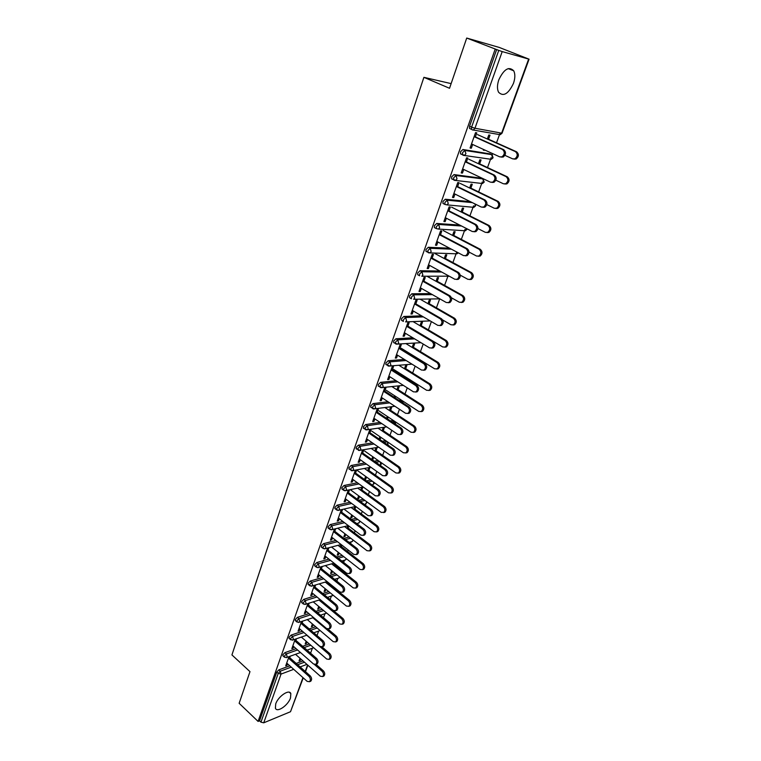 <?xml version="1.0" encoding="UTF-8"?>
<svg xmlns="http://www.w3.org/2000/svg" width="761" height="761" viewBox="0 0 761 761"><rect width="100%" height="100%" fill="white"/><g stroke="black" fill="none" stroke-linecap="round" stroke-linejoin="round"><path stroke-width="1.14" d="M290.502 697.97L290.835 693.632C289.389 688.762 278.155 696.315 275.72 703.896L275.396 708.158C276.918 713.057 288.077 705.447 290.502 697.97M513.447 83.415C515.207 78.231 515.302 74.026 513.723 70.802C508.928 66.093 503.963 69.08 498.826 79.772C497.114 84.918 497.028 89.075 498.579 92.233C503.382 96.961 508.338 94.022 513.447 83.415M303.239 677.851L290.521 711.716L263.734 722.817L260.956 722.16L259.549 720.819L258.084 721.418L239.144 703.297L249.979 671.63L231.934 654.926L423.896 77.337L449.532 88.286L466.721 38.05L499.378 47.477L529.066 59.187L502.203 51.586L474.969 128.238L501.623 133.156L528.638 59.111M310.574 653.195L312.381 648.239M316.995 635.568L318.612 631.126M323.511 617.694L324.937 613.775M330.122 599.544L331.349 596.177M334.307 588.044L334.488 587.559M336.828 581.138L337.846 578.331M340.918 569.913L341.28 568.924M343.63 562.446L344.438 560.229M347.615 551.516L348.167 550.013M350.545 543.487L351.135 541.87M354.417 532.852L355.159 530.817M357.556 524.234L357.917 523.235M361.323 513.903L362.265 511.325M368.324 494.679L369.475 491.539M375.439 475.168L376.79 471.44M382.65 455.354L384.229 451.035M389.984 435.244L391.782 430.307M397.423 414.821L399.449 409.256M402.293 401.437L402.502 400.866M404.976 394.084L407.24 387.863M409.837 380.747L410.16 379.863M412.652 373.023L415.164 366.127M417.732 359.087L417.932 358.526M420.443 351.63L423.211 344.048M428.367 329.894L431.382 321.599M436.405 307.815L439.63 298.987M444.576 285.385L447.763 276.662M452.89 262.583L456.571 252.481M461.328 239.411L465 229.346M469.908 215.858L473.57 205.822M478.64 191.915L482.284 181.917M487.506 167.563L491.14 157.603M492.11 154.921L492.595 153.589M496.524 142.802L500.139 132.89M451.13 83.624L423.896 77.337M470.954 129.094L469.537 128.457L469.575 126.212L496.648 49.57L466.721 38.05M469.575 126.212L471.601 127.116L498.759 50.397L496.648 49.57M498.759 50.397L502.203 51.586M258.084 721.418L495.183 49.151M470.193 147.691L471.325 148.205L470.079 148.005L475.549 132.623L476.805 132.852L475.254 137.189M487.344 139.016L488.79 135.001L489.998 135.22L488.552 139.225M483.568 149.47L483.33 150.136L484.538 150.326L483.444 149.831M471.325 148.205L472.657 144.485M283.14 656.011L282.864 654.812L284.918 652.624L296.067 648.667M302.678 646.317L309.299 643.968M259.549 720.819L276.766 672.068L278.811 669.88L289.789 665.818M296.229 663.44L303.011 660.938M295.201 639.211L291.844 648.657L293.099 648.22L293.679 646.574M295.468 641.552L296.457 638.783M306.16 641.238L305.18 643.939L306.407 643.511L306.968 641.942M295.629 620.843L295.316 619.559L297.389 617.361L308.909 613.613M315.929 611.33L322.169 609.304M307.901 603.559L304.352 613.537L305.608 613.128L306.236 611.359M308.072 606.194L309.156 603.159M318.716 606.431L317.708 609.209L318.935 608.819L319.544 607.126M313.256 601.875L339.748 623.972L342.127 624.248C343.506 622.622 343.354 620.814 341.66 618.826L342.878 618.417L320.942 600.248L320.552 601.323M308.49 584.638L308.129 583.268L310.231 581.062L322.179 577.561M329.665 575.364L335.449 573.67M320.961 566.859L317.213 577.38L318.478 577.019L319.154 575.107M321.047 569.799L322.226 566.498M331.634 570.617L330.597 573.48L331.825 573.128L332.49 571.292M334.754 565.014L335.116 564.025M334.26 563.34L333.527 565.366M321.732 547.359L321.332 545.894L323.454 543.687L335.886 540.462M343.924 538.369L349.175 537.009M334.421 529.057L330.464 540.158L331.729 539.834L332.462 537.789M334.412 532.32L335.687 528.743M344.933 533.756L343.867 536.705L345.094 536.391L345.808 534.422M348.11 528.039L348.842 526.003M347.825 525.737L346.883 528.343M335.382 508.957L334.935 507.387L337.075 505.18L350.079 502.27M358.764 500.319L363.377 499.283M348.291 490.113L344.115 501.822L345.38 501.547L346.16 499.349M348.167 493.708L349.546 489.846M358.631 495.801L357.527 498.845L358.754 498.569L359.525 496.448M361.865 489.97L362.93 487.021M361.703 487.278L360.638 490.227M349.451 469.375L348.947 467.711L351.116 465.494L364.804 462.945M374.25 461.176L378.103 460.462M362.55 450.046L358.184 462.317L359.439 462.089L360.286 459.73M362.35 453.917L363.815 449.827M372.196 459.73L372.823 459.615L373.651 457.342M376.029 450.75L377.199 447.525M375.972 447.734L374.802 450.959M372.728 456.695L371.749 459.416M390.507 420.919L392.676 420.605L394.54 421.718M363.958 428.576L363.406 426.788L365.594 424.571L380.12 422.441M376.98 412.89L378.445 408.771L377.19 408.933L372.681 421.584L373.946 421.404L374.84 418.892M389.404 410.493L390.602 407.164L391.829 407.002L390.631 410.331M387.52 418.93L388.205 417.028M387.273 416.41L386.588 418.303M407.668 379.539L410.141 381.109M378.93 386.474L378.255 386.036L378.312 384.571L380.529 382.355L396.091 380.738M392.067 370.569L393.551 366.412L392.286 366.517L387.634 379.577L388.9 379.444L389.86 376.752M404.452 368.762L405.689 365.337L406.916 365.232L405.68 368.657M402.854 376.486L403.216 375.468M402.255 374.859L401.894 375.877M394.388 343.03L393.656 342.574L393.703 340.995L395.939 338.778L412.843 337.789M407.63 326.888L409.133 322.693L407.867 322.74L403.073 336.219L404.329 336.153L405.356 333.28M419.986 325.718L421.261 322.188L422.488 322.131L421.214 325.66M410.36 298.169L409.551 297.703L409.599 296L411.853 293.784L430.555 293.594M423.715 281.789L425.218 277.546L423.963 277.537L419.007 291.463L420.262 291.453L421.356 288.381M436.015 281.294L437.328 277.651L438.545 277.66L437.233 281.294M426.873 251.834L425.979 251.349L426.027 249.503L428.3 247.287L449.523 248.181M440.324 235.187L441.846 230.916L440.59 230.84L435.473 245.223L436.728 245.28L437.889 241.998M452.567 235.415L453.917 231.648L455.135 231.725L453.784 235.482M443.986 203.948L442.959 203.434L443.007 201.437L445.309 199.23L470.384 201.675M457.494 187.016L459.026 182.707L457.78 182.554L452.481 197.432L453.737 197.556L454.983 194.065M469.67 188.015L471.069 184.133L472.277 184.276L470.878 188.148M461.765 154.454L460.529 153.874L460.567 151.715L462.888 149.508L490.017 153.893M478.431 163.72L479.858 159.772L481.066 159.953L479.639 163.891M466.293 162.312L467.834 157.993L466.588 157.803L461.204 172.928L462.46 173.089L463.744 169.484M452.785 179.406L451.663 178.864L451.711 176.79L454.022 174.583L481.256 178.188M461.042 211.91L462.422 208.086L463.639 208.191L462.26 212.005M448.838 211.301L450.36 207.011L449.114 206.897L443.901 221.527L445.156 221.613L446.365 218.226M435.359 228.091L434.398 227.587L434.445 225.675L436.728 223.458L459.663 225.047M444.224 258.54L445.556 254.84L446.774 254.878L445.442 258.569M431.953 258.673L433.466 254.421L432.21 254.383L427.168 268.528L428.424 268.557L429.556 265.38M418.55 275.187L417.694 274.711L417.741 272.942L420.015 270.726L439.848 271.03M427.939 303.677L429.233 300.091L430.45 300.072L429.156 303.658M415.611 304.524L417.114 300.3L415.848 300.329L410.978 314.017L412.234 313.979L413.299 311.011M402.312 320.781L401.532 320.324L401.589 318.678L403.834 316.462L421.565 315.844M412.158 347.406L413.413 343.934L414.64 343.848L413.385 347.33M410.702 354.759L410.902 354.207M409.922 353.608L409.722 354.16M399.791 348.899L401.275 344.723L400.02 344.809L395.292 358.07L396.557 357.974L397.546 355.187M386.598 364.928L385.894 364.481L385.951 362.959L388.167 360.743L404.357 359.42M396.871 389.794L398.089 386.417L399.316 386.274L398.098 389.651M395.13 397.87L395.653 396.414M394.702 395.796L394.179 397.252M384.467 391.896L385.941 387.758L384.676 387.891L380.1 400.743L381.366 400.59L382.288 397.984M398.964 400.372L400.086 400.229L401.932 401.332M371.387 407.687L370.74 407.259L370.797 405.841L372.995 403.625L388.015 401.741M382.051 430.878L383.23 427.606L384.457 427.416L383.278 430.688M380.034 439.658L380.871 437.337M379.948 436.709L379.111 439.021M369.608 433.561L371.073 429.461L369.808 429.651L365.375 442.112L366.64 441.903L367.506 439.468M382.279 441.19L385.77 440.695M386.065 440.895L387.273 441.799M356.652 449.133L356.119 447.401L358.298 445.195L372.386 442.845M365.632 476.396L364.509 479.487L365.737 479.24L366.536 477.042M368.895 470.507L370.017 467.387M368.79 467.615L367.668 470.745M355.377 470.193L351.097 482.217L352.362 481.96L353.171 479.687M355.206 473.96L356.643 469.956M342.364 489.313L341.889 487.696L344.039 485.489L357.375 482.75M366.421 480.885L370.674 480.01M351.734 514.912L350.65 517.918L351.877 517.623L352.609 515.577M354.94 509.147L355.863 506.569M354.712 506.655L353.713 509.432M341.299 509.727L337.237 521.133L338.502 520.828L339.254 518.717M341.242 513.161L342.564 509.442M328.505 528.296L328.086 526.783L330.217 524.576L342.926 521.504M351.259 519.478L356.215 518.279M338.236 552.315L337.19 555.226L338.417 554.893L339.102 552.99M341.385 546.664L341.927 545.161M341.042 544.543L340.157 546.988M327.649 548.091L323.796 558.907L325.052 558.564L325.756 556.586M327.677 551.192L328.904 547.758M315.064 566.136L314.683 564.719L316.795 562.512L328.971 559.145M336.723 556.995L342.25 555.473M325.128 588.653L324.11 591.478L325.337 591.097L325.974 589.337M328.219 583.107L328.4 582.612M327.553 581.927L327.002 583.468M314.388 585.342L310.735 595.587L311.991 595.207L312.647 593.361M314.512 588.129L315.644 584.962M302.012 602.864L301.679 601.542L303.763 599.345L315.492 595.72M322.74 593.475L328.752 591.611M312.39 623.953L311.401 626.703L312.628 626.284L313.218 624.657M314.436 618.284L314.207 618.921M301.508 621.518L298.055 631.221L299.301 630.793L299.91 629.09M301.727 624.001L302.764 621.1M289.342 638.555L289.047 637.309L291.111 635.112L302.44 631.259M309.251 628.947L315.682 626.76M300.005 658.284L299.044 660.948L300.272 660.5L300.814 658.988M288.99 656.657L285.717 665.856L286.973 665.39L287.544 663.811M289.304 658.855L290.245 656.21M462.46 173.089L461.337 172.557M453.737 197.556L452.633 197.013M445.156 221.613L444.072 221.051M436.728 245.28L435.653 244.709M428.424 268.557L427.368 267.967M420.262 291.453L419.225 290.854M412.234 313.979L411.206 313.37M404.329 336.153L403.32 335.534M396.557 357.974L395.549 357.347M388.9 379.444L387.91 378.816M381.366 400.59L380.386 399.944M373.946 421.404L372.976 420.747M366.64 441.903L365.689 441.237M359.439 462.089L358.507 461.413M372.823 459.615L371.91 458.969M352.362 481.96L351.43 481.285M365.737 479.24L364.833 478.593M345.38 501.547L344.457 500.862M358.754 498.569L357.86 497.913M338.502 520.828L337.599 520.144M351.877 517.623L350.992 516.957M331.729 539.834L330.835 539.14M345.094 536.391L344.229 535.725M325.052 558.564L324.167 557.861M338.417 554.893L337.551 554.217M318.478 577.019L317.603 576.305M331.825 573.128L330.978 572.443M311.991 595.207L311.125 594.484M325.337 591.097L324.49 590.412M305.608 613.128L304.752 612.405M318.935 608.819L318.108 608.125M299.301 630.793L298.464 630.07M312.628 626.284L311.801 625.59M293.099 648.22L292.262 647.487M306.407 643.511L305.589 642.807M286.973 665.39L286.146 664.657M300.272 660.5L299.463 659.787M471.516 143.962L499.749 156.861L501.984 156.833C504.876 154.34 505.038 151.886 502.46 149.47L503.687 149.67C506.265 152.086 506.103 154.54 503.211 157.023L501.052 157.08M475.359 136.894L503.687 149.67M474.113 136.676L502.46 149.47M504.952 155.358L512.695 158.868L514.912 158.849C517.784 156.405 517.946 153.988 515.397 151.601L516.586 151.8C519.135 154.179 518.973 156.595 516.101 159.03L513.97 159.097M515.397 151.601L477.518 134.602M516.586 151.8L487.449 138.73M462.621 168.952L490.455 182.183L492.728 182.164C495.506 179.72 495.639 177.303 493.118 174.916L494.346 175.087C496.866 177.465 496.733 179.872 493.956 182.317L491.863 182.412M466.417 161.969L494.346 175.087M465.171 161.789L493.118 174.916M453.879 193.513L481.313 207.068L483.615 207.059C486.298 204.661 486.403 202.293 483.929 199.934L485.166 200.057C487.63 202.407 487.525 204.785 484.852 207.173L482.835 207.306M457.637 186.616L485.166 200.057M456.381 186.474L483.929 199.934M445.28 217.675L472.334 231.534L474.664 231.534C477.242 229.185 477.318 226.854 474.902 224.524L476.139 224.609C478.555 226.94 478.479 229.27 475.901 231.61L473.951 231.772M449 210.854L476.139 224.609M447.744 210.749L474.902 224.524M436.814 241.427L463.497 255.591L465.856 255.601C468.338 253.299 468.395 250.997 466.027 248.695L467.264 248.742C469.632 251.044 469.575 253.346 467.092 255.639L465.218 255.829M440.495 234.692L467.264 248.742M439.24 234.616L466.027 248.695M428.5 264.799L454.812 279.249L457.19 279.268C459.587 277.014 459.625 274.74 457.304 272.467L458.541 272.486C460.862 274.759 460.824 277.023 458.426 279.268L456.619 279.487M432.143 258.131L458.541 272.486M430.888 258.093L457.304 272.467M495.849 180.195L503.43 183.781L505.694 183.762C508.453 181.365 508.586 178.987 506.084 176.638L507.283 176.799C509.775 179.139 509.642 181.518 506.883 183.915L504.819 184.01M506.084 176.638L468.738 159.192M507.283 176.799L478.555 163.377M486.831 204.595L494.327 208.267L496.619 208.257C499.273 205.908 499.387 203.567 496.933 201.246L498.132 201.37C500.576 203.691 500.472 206.022 497.808 208.371L495.82 208.504M496.933 201.246L460.11 183.372M498.132 201.37L469.803 187.625M477.898 228.547L485.366 232.352L487.687 232.352C490.255 230.041 490.331 227.739 487.934 225.446L489.133 225.532C491.53 227.824 491.444 230.117 488.885 232.428L486.964 232.59M487.934 225.446L451.615 207.163M489.133 225.532L461.204 211.472M469.042 252.072L476.567 256.038L478.907 256.038C481.38 253.784 481.437 251.51 479.088 249.247L480.286 249.294C482.636 251.558 482.579 253.822 480.105 256.086L478.26 256.276M479.088 249.247L443.263 230.564M480.286 249.294L452.738 234.93M460.243 275.159L467.901 279.325L470.269 279.344C472.648 277.128 472.686 274.892 470.384 272.647L471.592 272.666C473.894 274.911 473.846 277.137 471.468 279.354L469.689 279.563M470.384 272.647L435.045 253.584M471.592 272.666L444.414 258.017M420.319 287.791L446.269 302.507L448.667 302.545C450.978 300.329 450.988 298.093 448.714 295.839L449.96 295.82C452.234 298.074 452.215 300.31 449.903 302.517L448.162 302.745M423.925 281.199L449.96 295.82M422.659 281.199L448.714 295.839M451.482 297.798L459.378 302.241L461.765 302.269C464.058 300.091 464.086 297.893 461.822 295.668L463.03 295.658C465.285 297.874 465.266 300.072 462.964 302.25L461.252 302.478M461.822 295.668L427.073 276.31M463.03 295.658L436.215 280.723M412.262 310.402L437.87 325.394L440.277 325.432C442.502 323.273 442.502 321.066 440.277 318.83L441.523 318.783C443.749 321.018 443.749 323.216 441.523 325.375L439.839 325.622M415.829 303.896L441.523 318.783M414.574 303.915L440.277 318.83M442.664 319.953L450.997 324.785L453.394 324.823C455.611 322.693 455.62 320.524 453.404 318.326L454.612 318.279C456.819 320.476 456.819 322.635 454.602 324.776L452.947 325.023M453.404 318.326L420.082 299.159M454.612 318.279L428.158 303.078M404.338 332.662L429.604 347.901L432.02 347.958C434.17 345.836 434.16 343.668 431.972 341.451L433.218 341.366C435.406 343.582 435.416 345.751 433.266 347.872L431.649 348.129M407.877 326.222L433.218 341.366M406.612 326.279L431.972 341.451M408.933 326.764L442.75 346.968L445.156 347.026C447.297 344.933 447.287 342.792 445.118 340.605L446.327 340.528C448.495 342.707 448.505 344.847 446.365 346.94L444.766 347.197M445.118 340.605L413.042 321.599M446.327 340.528L420.215 325.08M396.538 354.569L421.47 370.046L423.896 370.122C425.979 368.039 425.941 365.898 423.801 363.701L425.047 363.587C427.187 365.784 427.225 367.924 425.142 369.998L423.582 370.274M400.039 348.196L425.047 363.587M398.783 348.281L423.801 363.701M401.256 348.272L434.636 368.8L437.052 368.866C439.116 366.812 439.087 364.7 436.957 362.54L438.174 362.436C440.296 364.595 440.324 366.697 438.26 368.752L436.719 369.028M436.957 362.54L405.994 343.649M438.174 362.436L412.405 346.731M388.871 376.124L413.47 391.839L415.906 391.925C417.913 389.879 417.865 387.768 415.763 385.589L417.009 385.456C419.111 387.625 419.159 389.737 417.152 391.782L415.639 392.058M392.334 369.827L417.009 385.456M391.068 369.941L415.763 385.589M393.694 369.446L426.645 390.288L429.061 390.364C431.068 388.348 431.021 386.265 428.938 384.124L430.146 383.991C432.238 386.131 432.277 388.205 430.279 390.222L428.785 390.507M428.938 384.124L398.954 365.318M430.146 383.991L404.719 368.048M381.309 397.347L405.594 413.29L408.029 413.385C409.979 411.387 409.913 409.304 407.848 407.135L409.104 406.973C411.168 409.133 411.225 411.206 409.275 413.213L407.82 413.499M384.743 391.116L409.104 406.973M383.477 391.259L407.848 407.135M386.255 390.307L418.778 411.435L421.204 411.53C423.145 409.551 423.087 407.496 421.033 405.366L422.25 405.204C424.296 407.335 424.353 409.38 422.422 411.359L420.985 411.644M421.033 405.366L391.953 386.617M422.25 405.204L397.147 389.033M373.879 418.236L397.841 434.398L400.286 434.512C402.16 432.543 402.093 430.488 400.067 428.338L401.313 428.148C403.34 430.288 403.416 432.343 401.532 434.312L400.124 434.598M377.266 412.072L401.313 428.148M376.01 412.243L400.067 428.338M378.921 410.845L411.035 432.258L413.461 432.372C415.335 430.422 415.268 428.395 413.261 426.284L414.469 426.093C416.486 428.205 416.552 430.231 414.678 432.172L413.29 432.467M413.261 426.284L384.99 407.573M414.469 426.093L389.689 409.703M366.555 438.812L390.212 455.173L392.657 455.306C394.474 453.375 394.388 451.349 392.4 449.218L393.656 448.99C395.644 451.121 395.72 453.147 393.903 455.078L392.533 455.373M363.387 428.234L363.863 428.557M369.913 432.714L393.656 448.99M368.647 432.904L392.4 449.218M371.701 431.068L403.416 452.757L405.841 452.881C407.658 450.978 407.573 448.971 405.603 446.878L406.812 446.659C408.79 448.752 408.876 450.759 407.059 452.662L405.708 452.957M405.603 446.878L378.084 428.186M406.812 446.659L382.345 430.06M359.344 459.064L382.697 475.635L385.142 475.777C386.902 473.884 386.807 471.877 384.857 469.765L386.103 469.518C388.062 471.63 388.158 473.627 386.388 475.53L385.066 475.825M362.674 453.033L386.103 469.518M361.408 453.252L384.857 469.765M364.595 450.997L395.91 472.942L398.336 473.085C400.096 471.211 400.001 469.233 398.06 467.159L399.278 466.912C401.218 468.995 401.304 470.964 399.554 472.838L398.25 473.142M398.06 467.159L371.235 448.476M399.278 466.912L375.106 450.112M352.238 479.011L375.306 495.772L377.741 495.944C379.454 494.079 379.349 492.101 377.427 489.998L378.683 489.723C380.595 491.825 380.7 493.803 378.988 495.658L377.713 495.963M355.539 473.047L378.683 489.723M354.274 473.294L377.427 489.998M357.584 470.621L388.51 492.824L390.935 492.985C392.647 491.14 392.543 489.19 390.631 487.126L391.848 486.859C393.76 488.923 393.856 490.874 392.153 492.709L390.888 493.014M390.631 487.126L364.452 468.453M391.848 486.859L367.982 469.86M345.237 498.664L368.02 515.606L370.455 515.787C372.11 513.96 371.996 512.01 370.112 509.918L371.368 509.623C373.251 511.706 373.366 513.665 371.701 515.492L370.455 515.787L371.701 515.492M348.509 492.757L371.368 509.623M347.244 493.023L370.112 509.918M383.325 506.788L384.533 506.503C386.407 508.557 386.521 510.479 384.866 512.286L383.639 512.591C385.304 510.774 385.199 508.843 383.325 506.788L357.746 488.115M350.688 489.96L381.232 512.41L384.866 512.286M384.533 506.503L360.971 489.313M338.35 518.022L360.847 535.145L363.273 535.344C364.88 533.547 364.757 531.616 362.911 529.542L364.158 529.218C366.012 531.292 366.136 533.223 364.529 535.012L363.358 535.316M341.584 512.172L364.158 529.218M340.329 512.467L362.911 529.542M344.01 509.109L374.06 531.701L376.476 531.891C378.084 530.113 377.96 528.201 376.115 526.165L377.332 525.851C379.178 527.887 379.292 529.799 377.694 531.568L376.533 531.872M376.115 526.165L351.106 507.482M377.332 525.851L354.055 508.481M331.558 537.095L353.789 554.379L356.205 554.598C357.765 552.838 357.632 550.926 355.815 548.862L357.061 548.519C358.888 550.574 359.011 552.486 357.451 554.246L356.357 554.56M334.773 531.302L357.061 548.519M333.508 531.625L355.815 548.862M337.751 528.229L366.992 550.698L369.408 550.907C370.959 549.166 370.835 547.273 369.018 545.247L370.236 544.914C372.053 546.94 372.177 548.824 370.617 550.564L369.523 550.869M369.018 545.247L344.533 526.555M370.236 544.914L347.235 527.373M324.871 555.882L346.826 573.337L349.242 573.566C350.754 571.834 350.612 569.941 348.823 567.896L350.079 567.535C351.867 569.58 352.001 571.463 350.488 573.195L349.461 573.509M328.048 550.155L350.079 567.535M326.792 550.488L348.823 567.896M331.549 547.064L360.029 569.418L362.436 569.647C363.948 567.934 363.815 566.07 362.027 564.053L363.244 563.692C365.023 565.708 365.166 567.573 363.653 569.285L362.626 569.589M362.027 564.053L338.046 545.342M363.244 563.692L340.519 545.989M318.279 574.403L339.967 592.01L342.374 592.258C343.848 590.555 343.696 588.691 341.936 586.645L343.192 586.265C344.952 588.301 345.094 590.165 343.62 591.868L342.659 592.172M321.427 568.724L343.192 586.265M320.172 569.085L341.936 586.645M325.394 565.604L353.171 587.873L355.568 588.11C357.033 586.427 356.89 584.581 355.14 582.574L356.357 582.203C358.108 584.201 358.25 586.046 356.785 587.73L355.815 588.034M355.14 582.574L331.625 563.844M356.357 582.203L333.898 564.339M311.782 592.648L333.213 610.398L335.611 610.674C337.037 609 336.885 607.154 335.154 605.128L336.4 604.719C338.131 606.745 338.284 608.591 336.857 610.265L335.953 610.56M314.902 587.035L336.4 604.719M313.646 587.406L335.154 605.128M319.297 583.877L346.407 606.051L348.795 606.317C350.222 604.653 350.079 602.826 348.348 600.838L349.565 600.439C351.287 602.436 351.439 604.253 350.012 605.908L349.109 606.213M348.348 600.838L325.289 582.089M349.565 600.439L327.382 582.422M305.38 610.636L326.564 628.529L328.942 628.824C330.331 627.178 330.169 625.342 328.467 623.326L329.722 622.907C331.425 624.914 331.577 626.741 330.188 628.386L329.332 628.681M308.471 605.071L329.722 622.907M307.216 605.471L328.467 623.326M342.878 618.417C344.571 620.396 344.723 622.203 343.335 623.83L342.488 624.125M341.66 618.826L319.03 600.058M299.073 628.358L320 646.393L322.369 646.707C323.72 645.09 323.558 643.273 321.884 641.266L323.13 640.829C324.804 642.826 324.966 644.634 323.615 646.251L322.816 646.546M302.136 622.859L323.13 640.829M300.88 623.269L321.884 641.266M307.282 619.606L333.185 641.637L335.544 641.932C336.895 640.324 336.733 638.536 335.068 636.567L336.276 636.129C337.951 638.098 338.103 639.887 336.762 641.494L335.953 641.78M335.068 636.567L312.838 617.77M336.276 636.129L327.981 629.119M292.852 645.832L313.532 664.001L315.891 664.334C317.204 662.736 317.042 660.948 315.387 658.95L316.633 658.484C318.288 660.481 318.45 662.27 317.137 663.858L316.386 664.144M295.886 640.382L316.633 658.484M294.631 640.819L315.387 658.95M301.366 637.09L326.707 659.045L329.056 659.359C330.369 657.78 330.207 656.011 328.562 654.051L329.779 653.594C331.416 655.554 331.587 657.323 330.274 658.902L329.523 659.188M328.562 654.051L306.731 635.235M329.779 653.594L321.998 646.898M286.716 663.069L307.159 681.361L309.508 681.704C310.783 680.144 310.612 678.365 308.995 676.377L310.241 675.901C311.858 677.88 312.029 679.649 310.754 681.219L310.041 681.495M289.722 657.666L310.241 675.901M288.476 658.122L308.995 676.377M295.515 654.317L320.324 676.215L322.664 676.548C323.939 674.997 323.767 673.238 322.15 671.288L323.368 670.822C324.985 672.772 325.156 674.522 323.872 676.072L323.168 676.348M322.15 671.288L314.483 664.543M323.368 670.822L315.948 664.315M469.537 128.457L471.563 129.37L471.601 127.116L474.969 128.238L473.57 129.846L472.191 129.855L499.558 134.592M502.06 133.165L500.234 134.716L502.07 133.156L529.066 59.196M290.521 711.716L302.964 677.604M305.218 671.44L307.577 664.962M306.921 664.391L300.138 666.921M293.717 669.328L281.047 674.075L263.734 722.817M260.956 722.16L278.222 673.39L276.766 672.068M278.811 669.88L280.267 671.192L281.047 674.075L278.222 673.39L280.267 671.192L291.244 667.121M462.888 149.508L464.895 150.44L491.625 154.626L489.656 153.722M492.196 155.044L491.625 154.626L492.624 157.831L491.302 159.325L490.541 159.211M460.529 153.874L464.571 155.292L465.913 153.741L464.895 150.44L462.564 152.647L462.526 154.806L463.173 155.301L491.302 159.325L493.061 157.812L492.224 155.082M454.022 174.583L455.991 175.534L482.788 178.911L480.838 177.988M445.309 199.23L447.249 200.2L472.305 202.616M436.728 223.458L438.65 224.457L461.556 226.017M428.3 247.287L430.193 248.305L451.397 249.17M420.015 270.726L421.879 271.763L441.703 272.048M411.853 293.784L413.699 294.84L432.372 294.631M403.834 316.462L405.651 317.537L423.363 316.899M395.939 338.778L397.727 339.872L414.621 338.864M388.167 360.743L389.936 361.856L406.117 360.514M380.529 382.355L382.269 383.487L397.822 381.841M372.995 403.625L374.726 404.776L389.727 402.873M400.666 401.485L401.789 401.342L400.086 400.229M365.594 424.571L367.287 425.732L381.803 423.582M392.191 422.051L394.36 421.727L392.676 420.605M358.298 445.195L359.972 446.365L374.051 443.996M383.944 442.331L387.054 441.808L385.389 440.676M351.116 465.494L352.771 466.683L366.46 464.115M375.896 462.336L379.739 461.613M344.039 485.489L345.675 486.688L359.002 483.929M368.048 482.055L372.291 481.18M337.075 505.18L338.693 506.398L351.696 503.459M360.362 501.509L364.976 500.462M330.217 524.576L331.815 525.803L344.514 522.712M352.847 520.676L357.794 519.478M323.454 543.687L325.033 544.924L337.456 541.68M345.484 539.587L350.735 538.208M316.795 562.512L318.355 563.768L330.521 560.381M338.274 558.222L343.801 556.681M310.231 581.062L311.772 582.327L323.71 578.807M331.197 576.6L336.98 574.897M303.763 599.345L305.285 600.619L317.004 596.976M324.253 594.722L330.264 592.848M297.389 617.361L298.892 618.645L310.412 614.878M317.432 612.586L323.663 610.55M291.111 635.112L292.595 636.415L303.924 632.543M310.726 630.213L317.156 628.015M284.918 652.624L286.393 653.927L297.532 649.951M304.143 647.592L310.764 645.233M297.675 664.733L304.457 662.213M484.224 182.031L482.788 178.911L483.768 182.098L482.512 183.534L481.656 183.43M451.663 178.864L455.734 180.309L457 178.816L455.991 175.534L453.68 177.741L453.632 179.815L454.298 180.309L482.512 183.534L484.215 182.05M442.959 203.434L444.9 204.405L444.947 202.416L447.249 200.2L448.239 203.472L447.03 204.899L473.865 207.344L475.054 205.965L475.083 203.996M444.9 204.405L447.03 204.899L444.9 204.405M475.52 205.889L473.865 207.344L472.914 207.258M434.398 227.587L436.31 228.585L436.357 226.673L438.65 224.457L439.63 227.701L438.479 229.08L465.351 230.773L466.664 228.633M436.31 228.585L438.479 229.08L436.31 228.585M466.959 229.346L465.351 230.773L464.286 230.707M425.979 251.349L430.07 252.871L431.164 251.539L430.193 248.305L427.92 250.521L427.863 252.367L428.586 252.852L455.763 253.784M458.008 252.681L456.971 253.822L458.322 252.842M449.199 276.167L421.794 276.253L422.84 274.978L421.879 271.763L419.606 273.979L419.558 275.758L417.694 274.711M449.342 276.243L447.278 276.49M439.81 298.845L413.642 299.263L414.65 298.036L413.699 294.84L411.444 297.056L411.387 298.769L409.551 297.703M440.077 298.997L439.23 298.854M430.203 320.904L405.632 321.903L406.583 320.714L405.651 317.537L403.406 319.763L403.349 321.399L401.532 320.324M393.656 342.574L397.746 344.181L398.659 343.03L397.727 339.872L395.501 342.098L395.444 343.677L396.205 344.134M420.947 342.678L396.253 344.153M385.894 364.481L389.984 366.098L390.859 364.995L389.936 361.856L387.72 364.072L387.663 365.594L388.386 366.041M412.005 364.177L388.567 366.108M378.255 386.036L382.345 387.672L383.173 386.607L382.269 383.487L380.062 385.703L380.005 387.168L380.7 387.606M403.34 385.37L380.995 387.71M403.282 403.187L402.531 401.722L401.789 401.342L402.759 402.845M370.74 407.259L374.821 408.904L375.62 407.877L374.726 404.776L372.519 406.992L372.462 408.41L373.137 408.838M394.902 406.269L373.546 408.971M395.749 424.429L395.121 422.098L394.36 421.727L395.368 424.172M363.349 428.148L367.411 429.813L368.181 428.824L367.287 425.732L365.099 427.948L365.042 429.318L365.68 429.737M386.693 426.883L366.203 429.898M388.034 445.147L387.73 442.027M387.435 441.827L387.825 444.995M356.062 448.724L360.124 450.398L360.857 449.437L359.972 446.365L357.803 448.581L358.345 450.312M378.674 447.192L358.983 450.502M380.177 465.342L380.7 464.562L380.243 461.965M348.89 468.976L352.942 470.659L353.646 469.737L352.771 466.683L350.602 468.9L351.125 470.574M370.845 467.225L351.858 470.793M372.205 485.061L373.594 484.044L373.499 482.046M341.832 488.923L343.468 490.132L345.865 490.626L346.54 489.732L345.675 486.688L343.525 488.904L344.02 490.522M363.187 486.964L344.847 490.769M374.184 482.531L374.117 483.663L372.262 485.099M364.338 504.438L365.946 504.067L366.65 501.689M334.878 508.576L336.486 509.794L338.902 510.279L339.549 509.423L338.693 506.398L336.552 508.614L337.018 510.174M355.682 506.426L337.941 510.441M367.23 502.117L365.156 504.248M356.652 523.549L359.078 522.95L359.82 520.99M328.02 527.925L329.618 529.161L332.034 529.646L332.652 528.809L331.815 525.803L329.675 528.02L330.122 529.532M348.329 525.613L331.14 529.808M360.314 521.371L358.336 523.13M349.137 542.393L352.305 541.556L353.028 539.977M321.275 546.997L322.845 548.243L325.27 548.729L325.87 547.92L325.033 544.924L322.911 547.14L323.33 548.605M341.118 544.524L324.424 548.89M353.446 540.291L351.601 541.746M341.775 560.981L345.627 559.896L346.312 558.65M314.626 565.784L316.176 567.04L318.612 567.516L319.182 566.736L318.355 563.768L316.243 565.975L316.633 567.392M334.041 563.169L317.813 567.696M346.645 558.916L344.961 560.086M334.564 579.311L339.035 577.98L339.653 577.038M308.072 584.296L309.613 585.561L312.039 586.037L312.59 585.285L311.772 582.327L309.67 584.534L310.041 585.903M327.087 581.547L311.297 586.217M339.91 577.238L338.417 578.16M301.613 602.541L303.135 603.815L305.57 604.291L306.093 603.559L305.285 600.619L303.201 602.826L303.544 604.148M320.257 599.668L304.866 604.472M333.061 595.131L331.958 595.987M295.258 620.519L296.752 621.804L299.187 622.279L299.701 621.575L298.892 618.645L296.819 620.843L297.151 622.137M313.551 617.532L298.531 622.46M326.536 612.947L325.594 613.556M288.98 638.241L290.464 639.544L292.899 640.011L293.394 639.326L292.595 636.415L290.531 638.612L290.835 639.858M306.949 635.15L292.291 640.191M320.067 630.488L319.316 630.879M282.807 655.716L284.272 657.019L286.707 657.485L287.173 656.819L286.393 653.927L284.329 656.125L284.624 657.323M300.462 652.529L286.126 657.666M307.073 650.141L313.123 647.963M289.332 692.263L290.835 693.632M508.196 68.595L513.723 70.802M307.853 665.209L305.494 671.678M475.52 205.87L475.444 204.176M466.959 229.318L467.073 228.842M380.215 465.371L381.223 464.21L381.099 462.564M327.496 597.395L333.242 595.283M320.562 615.221L326.65 613.043M313.76 632.8L320.124 630.536M501.984 156.833L503.211 157.023M516.101 159.03L514.912 158.849M492.728 182.164L493.956 182.317M483.615 207.059L484.852 207.173M474.664 231.534L475.901 231.61M465.856 255.601L467.092 255.639M457.19 279.268L458.426 279.268M506.883 183.915L505.694 183.762M497.808 208.371L496.619 208.257M488.885 232.428L487.687 232.352M480.105 256.086L478.907 256.038M471.468 279.354L470.269 279.344M448.667 302.545L449.903 302.517M462.964 302.25L461.765 302.269M440.277 325.432L441.523 325.375M454.602 324.776L453.394 324.823M432.02 347.958L433.266 347.872M446.365 346.94L445.156 347.026M423.896 370.122L425.142 369.998M438.26 368.752L437.052 368.866M415.906 391.925L417.152 391.782M430.279 390.222L429.061 390.364M408.029 413.385L409.275 413.213M422.422 411.359L421.204 411.53M400.286 434.512L401.532 434.312M414.678 432.172L413.461 432.372M392.657 455.306L393.903 455.078M407.059 452.662L405.841 452.881M385.142 475.777L386.388 475.53M399.554 472.838L398.336 473.085M377.741 495.944L378.988 495.658M392.153 492.709L390.935 492.985M363.273 535.344L364.529 535.012M377.694 531.568L376.476 531.891M356.205 554.598L357.451 554.246M370.617 550.564L369.408 550.907M349.242 573.566L350.488 573.195M363.653 569.285L362.436 569.647M342.374 592.258L343.62 591.868M356.785 587.73L355.568 588.11M335.611 610.674L336.857 610.265M350.012 605.908L348.795 606.317M328.942 628.824L330.188 628.386M343.335 623.83L342.127 624.248M322.369 646.707L323.615 646.251M336.762 641.494L335.544 641.932M315.891 664.334L317.137 663.858M330.274 658.902L329.056 659.359M309.508 681.704L310.754 681.219M323.872 676.072L322.664 676.548"/></g></svg>
